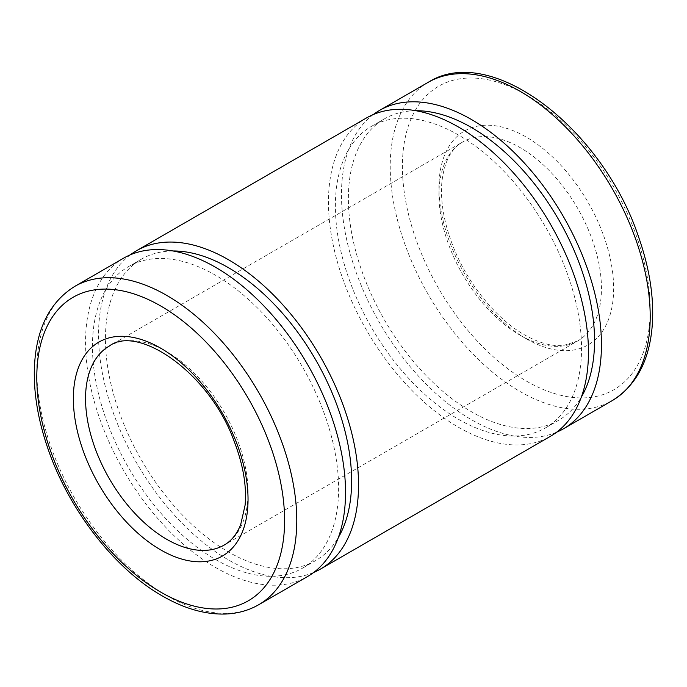 <?xml version="1.0" encoding="UTF-8"?>
<svg xmlns="http://www.w3.org/2000/svg" width="687" height="687" viewBox="0 0 687 687"><rect width="100%" height="100%" fill="white"/><g stroke="black" fill="none" stroke-linecap="round" stroke-linejoin="round"><path stroke-width="0.52" stroke-dasharray="3.44 2.58" d="M123.617 258.166A183.841 106.141 -120 0 0 95.441 405.485A183.841 106.141 -120 0 0 215.538 567.488A183.841 106.141 -120 0 0 307.458 576.591M215.538 559.51A174.069 100.5 -120 0 0 302.572 568.132A174.069 100.5 -120 0 0 302.572 367.133A174.069 100.5 -120 0 0 128.503 266.625A174.069 100.5 -120 0 0 101.822 406.111A174.069 100.5 -120 0 0 215.538 559.51M172.944 250.97A174.069 100.5 -120 0 0 141.505 259.119A174.069 100.5 -120 0 0 114.815 398.606A174.069 100.5 -120 0 0 228.539 552.005A174.069 100.5 -120 0 0 315.573 560.626A174.069 100.5 -120 0 0 338.356 537.474M130.35 254.817A183.841 106.141 -120 0 0 110.272 403.904A183.841 106.141 -120 0 0 228.539 559.982A183.841 106.141 -120 0 0 313.727 572.434M366.54 117.915A183.841 106.141 -120 0 0 338.365 265.234A183.841 106.141 -120 0 0 458.461 427.228A183.841 106.141 -120 0 0 550.381 436.339M458.461 419.259A174.069 100.5 -120 0 0 545.495 427.881A174.069 100.5 -120 0 0 545.504 226.882A174.069 100.5 -120 0 0 371.427 126.374A174.069 100.5 -120 0 0 344.745 265.86A174.069 100.5 -120 0 0 458.461 419.259M415.867 110.719A174.069 100.5 -120 0 0 384.428 118.868A174.069 100.5 -120 0 0 357.747 258.355A174.069 100.5 -120 0 0 471.462 411.753A174.069 100.5 -120 0 0 558.497 420.375A174.069 100.5 -120 0 0 581.279 397.223M373.273 114.566A183.841 106.141 -120 0 0 353.195 263.653A183.841 106.141 -120 0 0 471.462 419.731A183.841 106.141 -120 0 0 556.65 432.183M526.302 338.811A123.514 71.311 -120 0 0 601.941 231.201A123.514 71.311 -120 0 0 450.663 143.866A123.514 71.311 -120 0 0 526.302 338.811M526.302 381.027A175.219 101.161 -120 0 0 633.603 228.376A175.219 101.161 -120 0 0 419.001 104.476A175.219 101.161 -120 0 0 526.302 381.027M428.293 82.268A183.841 106.141 -120 0 0 400.109 229.578A183.841 106.141 -120 0 0 520.214 391.581A183.841 106.141 -120 0 0 612.126 400.684M520.214 335.29A114.901 66.338 -120 0 0 577.655 340.984A114.901 66.338 -120 0 0 577.664 208.307A114.901 66.338 -120 0 0 462.763 141.969A114.901 66.338 -120 0 0 445.15 234.044A114.901 66.338 -120 0 0 520.214 335.29M224.237 545.031A114.901 66.338 -120 0 0 224.237 412.355A114.901 66.338 -120 0 0 109.345 346.016L462.763 141.969C451.222 148.435 444.274 161.72 441.904 181.815C440.212 200.982 443.845 222.262 452.81 245.637C467.212 283.199 496.057 318.811 524.516 334.87C539.278 343.157 552.374 346.66 563.795 345.381L577.655 340.984L224.237 545.031M74.874 286.316A183.841 106.141 -120 0 0 46.69 433.626A183.841 106.141 -120 0 0 166.786 595.629A183.841 106.141 -120 0 0 258.707 604.732M302.572 568.132L315.573 560.626M128.503 266.625L141.505 259.119M545.495 427.881L558.497 420.375M371.427 126.374L384.428 118.868"/><path stroke-width="1.03" d="M258.707 604.732L307.458 576.591A183.841 106.141 -120 0 0 307.458 364.308A183.841 106.141 -120 0 0 123.617 258.166L74.874 286.316C49.249 302.297 35.741 329.812 34.35 368.842C33.689 393.952 38.223 420.556 47.935 448.654C68.803 509.788 114.531 568.879 162.484 596.058C184.202 608.588 205.121 614.582 225.233 614.041C237.496 613.594 248.651 610.494 258.707 604.732A183.841 106.141 -120 0 0 258.707 392.457A183.841 106.141 -120 0 0 74.874 286.316M338.356 537.474A174.069 100.5 -120 0 0 315.573 359.627A174.069 100.5 -120 0 0 172.944 250.97M313.727 572.434A183.841 106.141 -120 0 0 320.46 569.085A183.841 106.141 -120 0 0 320.46 356.802A183.841 106.141 -120 0 0 136.619 250.669A183.841 106.141 -120 0 0 130.35 254.817M320.46 569.085L550.381 436.339A183.841 106.141 -120 0 0 550.381 224.056A183.841 106.141 -120 0 0 366.54 117.915L136.619 250.669M581.279 397.223A174.069 100.5 -120 0 0 558.497 219.376A174.069 100.5 -120 0 0 415.867 110.719M556.65 432.183A183.841 106.141 -120 0 0 563.383 428.834A183.841 106.141 -120 0 0 563.383 216.551A183.841 106.141 -120 0 0 379.542 110.409A183.841 106.141 -120 0 0 373.273 114.566M612.126 400.684A183.841 106.141 -120 0 0 612.134 188.41A183.841 106.141 -120 0 0 428.293 82.268C491.72 42.087 603.744 129.972 639.065 238.346C648.777 266.444 653.311 293.048 652.65 318.167C651.259 357.197 637.751 384.703 612.126 400.684L563.383 428.834M166.786 539.338A114.901 66.338 -120 0 0 224.237 545.031C231.313 541.03 236.792 534.246 240.673 524.679L245.096 505.194C246.788 486.018 243.155 464.747 234.19 441.363C209.672 372.706 137.838 324.178 109.345 346.016A114.901 66.338 -120 0 0 91.732 438.091A114.901 66.338 -120 0 0 166.786 539.338M160.698 549.892A123.514 71.311 -120 0 0 236.337 442.282A123.514 71.311 -120 0 0 85.059 354.947A123.514 71.311 -120 0 0 160.698 549.892M160.698 592.108A175.219 101.161 -120 0 0 267.999 439.457A175.219 101.161 -120 0 0 53.397 315.556A175.219 101.161 -120 0 0 160.698 592.108M379.542 110.409L428.293 82.268"/></g></svg>
